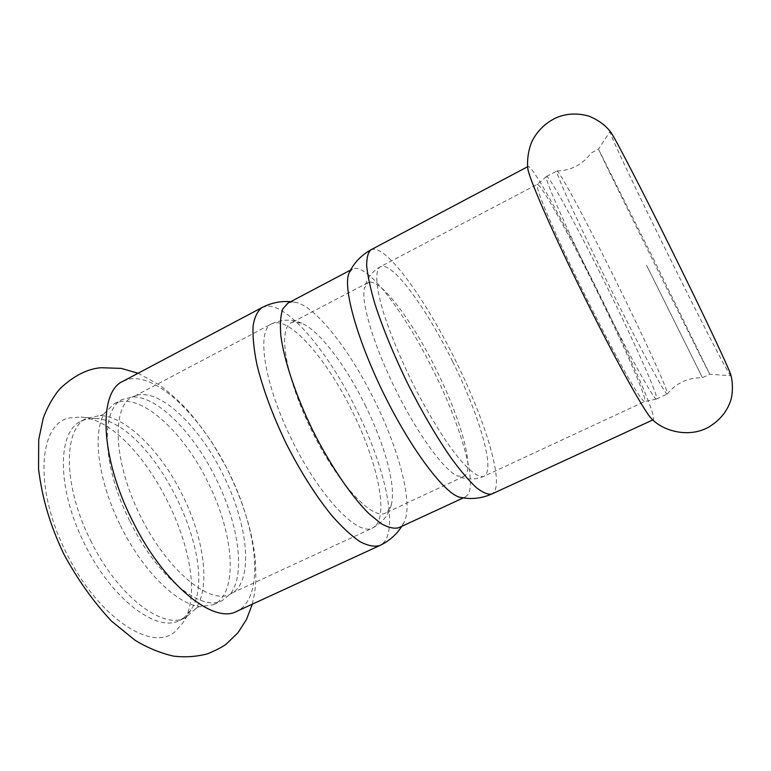 <?xml version="1.0" encoding="UTF-8"?>
<svg xmlns="http://www.w3.org/2000/svg" width="771" height="771" viewBox="0 0 771 771"><rect width="100%" height="100%" fill="white"/><g stroke="black" fill="none" stroke-linecap="round" stroke-linejoin="round"><path stroke-width="0.58" stroke-dasharray="3.85 2.89" d="M527.807 168.3L528.096 166.478L529.272 166.931C544.933 179.354 653.5 398.877 653.692 418.518L653.345 419.694L651.717 418.807M610.68 132.053L610.073 131.523L610.208 132.381C614.853 148.678 720.326 361.907 730.291 375.149L730.869 375.747L730.812 374.937M654.627 261.273L598.749 149.757C604.262 162.469 702.921 361.936 709.522 373.713L654.627 261.273M646.561 265.263L702.429 377.684L646.561 265.263M615.865 280.808C588.263 224.91 559.524 170.776 557.019 170.979L556.951 170.998C554.127 169.899 577.402 221.701 608.348 284.162C639.265 346.786 666.423 396.94 667.262 394.01L667.32 393.971C668.997 392.102 643.486 336.58 615.865 280.808M596.696 289.925C627.054 351.431 654.473 400.949 656.42 399.021L656.535 398.993C659.388 397.923 634.186 341.775 606.314 285.53C578.491 229.151 549.068 174.872 546.475 176.501L546.398 176.569C543.69 176.954 566.299 228.582 596.696 289.925M122.955 381.279L128.882 379.12C157.853 373.463 202.002 417.631 228.842 472.247C255.914 526.757 264.125 588.591 241.949 608.03L236.745 611.345M175.133 631.642C152.118 652.777 97.377 617.253 66.123 552.373C33.606 488.101 38.752 423.212 69.573 417.892L80.984 417.072C142.789 421.005 217.22 571.465 182.823 622.978L175.133 631.642M90.525 540.317C117.356 595.867 162.97 630.264 185.329 617.754L195.786 608.627C210.84 586.895 203.843 537.83 182.486 495.155C161.544 452.172 126.714 416.716 100.259 415.482L86.651 418.258C63.193 428.425 62.788 485.345 90.525 540.317M183.941 617.793L179.508 620.462C156.918 633.068 111.111 598.845 84.328 543.382C56.63 488.496 57.285 431.538 80.965 421.245L85.909 419.299L96.24 418.518C152.533 421.843 222.453 563.216 190.938 609.977L183.941 617.793M120.44 525.514C142.548 570.945 177.417 604.888 200.344 606.594L213.451 604.705C239.039 593.178 233.912 533.686 208.035 482.521C183.084 430.787 138.819 390.454 114.089 403.831L104.634 413.092C92.106 432.319 97.859 480.449 120.44 525.514M129.75 520.917C101.762 465.376 100.567 408.746 122.628 399.339L133.248 396.882C158.575 396.872 194.205 433.928 215.967 478.598C238.172 522.95 245.949 573.605 230.596 593.689L222.193 600.638C201.298 612.492 156.889 576.997 129.75 520.917M369.945 282.176C382.84 281.145 413.304 322.847 436.222 369.646C459.487 416.273 474.078 465.732 465.366 475.225L463.708 476.488L457.386 475.958C444.135 470.406 417.603 434.14 395.59 389.596C373.54 345.071 360.828 301.972 364.452 288.075L367.863 282.735L369.945 282.176M349.292 272.606L352.453 269.079L355.441 268.356C371.449 268.048 407.078 316.9 433.572 370.976C460.451 424.869 477.577 482.771 467.534 495.155L465.202 497.025L460.48 497.391M365.049 404.852C384.527 443.99 396.304 486.299 391.35 504.504L387.572 511.558L385.336 513.081C372.316 520.377 337.939 483.812 311.898 430.999C285.723 378.253 277.521 328.735 291.226 322.808L293.867 321.941L301.683 323.232C319.204 330.364 345.745 365.521 365.049 404.852M287.843 303.186L291.496 302.107L295.042 302.242C315.166 305.412 349.841 350.082 374.407 400.245C399.291 450.139 413.67 504.639 403.994 522.526L401.893 525.504L398.886 527.682M538.033 184.645C543.757 188.673 571.118 238.576 596.648 290.31C622.264 342.006 645.279 393.952 644.932 400.795L644.633 401.575C643.043 401.45 638.195 394.54 630.1 380.835C618.689 361.107 602.045 329.603 585.276 295.775C568.574 261.918 553.626 229.575 544.866 208.527C538.89 193.781 536.337 185.734 537.204 184.394L538.033 184.645M452.635 361.541C477.567 411.55 494.038 464.566 485.672 474.859L483.909 476.295C477.789 478.473 465.347 467.949 449.377 445.85C436.849 427.799 424.32 406.375 411.801 381.578C399.696 356.587 390.271 333.631 383.524 312.718C375.65 286.61 374.841 270.332 380.276 266.795L382.561 266.255C395.889 266.005 428.04 311.359 452.635 361.541M370.967 249.785L374.108 249.168C390.184 250.035 427.201 302.762 455.382 360.202C483.909 417.468 503.29 478.82 494.124 491.965L491.773 494.018M136.843 395.234C161.043 388.835 200.103 427.336 223.224 475.003C247.038 522.333 253.842 576.689 233.989 591.906L230.134 594.277C209.635 605.071 167.24 570.598 140.312 515.866C113.154 461.251 111.477 406.635 132.506 396.892L136.843 395.234M375.207 526.227L372.489 528.087C357.84 536.25 320.244 497.517 292.248 440.713C264.096 383.997 256.126 330.605 271.498 323.907L274.717 322.866C292.99 319.82 328.282 362.119 352.231 411.203C376.672 460.036 388.796 513.688 375.207 526.227M262.073 307.523L266.477 306.203C288.287 303.764 328.822 353.012 356.269 409.228C384.247 465.173 398.713 527.21 383.447 542.909L379.795 545.531M667.32 393.971C676.109 383.023 687.819 377.597 702.429 377.684L709.85 374.243L730.869 375.747M557.019 170.979C571.06 170.632 582.471 164.618 591.27 152.947L598.508 149.14L610.073 131.523M656.535 398.993L667.262 394.01M546.475 176.501L556.951 170.998M252.3 604.185L254.777 592.35L255.924 580.1L255.365 559.871C252.522 533.031 243.964 502.875 226.298 467.178L212.237 442.824C202.137 428.05 193.242 416.465 185.532 408.061C177.07 399.282 168.213 391.495 158.961 384.681L138.076 373.26M179.508 620.462L185.329 617.754M80.965 421.245L86.651 418.258M100.259 415.482L100.057 415.473C101.666 415.675 104.827 413.083 104.711 412.967L104.634 413.092M195.786 608.627L195.67 608.782C196.499 607.394 200.47 606.449 200.489 606.604L200.344 606.594M213.451 604.705L222.193 600.638M114.089 403.831L122.628 399.339M546.398 176.569L537.204 184.394L380.276 266.795C373.443 270.746 368.721 276.095 366.109 282.832L364.452 288.075M656.42 399.021L644.633 401.575L483.909 476.295C476.613 479.331 469.5 479.841 462.561 477.818L457.386 475.958M391.35 504.504C389.037 514.604 382.753 522.459 372.489 528.087L230.596 593.689M301.683 323.232C292.267 318.943 282.205 319.175 271.498 323.907L133.248 396.882M367.863 282.735L291.226 322.808M463.708 476.488L385.336 513.081M352.453 269.079L350.612 270.052M465.202 497.025L463.313 497.902M401.758 526.352L403.994 522.526M290.648 301.702L295.042 302.242M96.24 418.518L80.984 417.072M190.938 609.977L182.823 622.978"/><path stroke-width="1.16" d="M584.033 296.16C552.489 232.505 528.154 176.443 527.807 168.3C526.689 159.154 529.166 146.789 532.443 140.524C537.763 130.415 545.598 122.868 555.958 117.886C566.328 113.414 577.306 112.836 588.899 116.151C598.209 119.91 605.466 125.21 610.68 132.053C613.841 135.706 641.443 188.885 672.775 252.271C704.202 315.773 729.838 370.205 730.812 374.937C733.154 382.84 732.672 394.819 730.686 400.525C727.034 411.714 719.507 420.687 708.115 427.442C688.368 438.188 662.848 430.931 651.717 418.807C645.452 413.593 615.537 359.999 584.033 296.16M262.073 307.523C257.581 310.858 254.594 316.958 253.09 325.834C252.57 336.252 253.804 348.993 256.801 364.057C262.776 388.632 272.587 415.174 286.253 443.682C300.623 471.842 315.753 495.753 331.665 515.413C341.813 526.94 351.19 535.652 359.797 541.55C367.757 545.752 374.427 547.073 379.795 545.531L236.745 611.345C213.519 624.587 163.173 584.177 131.986 519.779C99.864 455.989 98.38 391.697 122.955 381.279L262.073 307.523C271.257 302.82 280.789 300.883 290.648 301.702M460.48 497.391C445.744 495.03 412.196 451.363 384.43 395.118C356.578 338.912 342.237 285.752 349.292 272.606C353.918 262.872 361.136 255.268 370.967 249.785C368.046 252.319 366.611 257.716 366.688 265.976C367.7 275.864 370.359 288.229 374.658 303.09C382.503 327.492 393.518 354.332 407.695 383.611C422.363 412.649 437.012 437.697 451.652 458.735C460.846 471.168 469.067 480.786 476.305 487.6C482.829 492.669 487.985 494.809 491.773 494.018C481.451 498.5 471.014 499.627 460.48 497.391M463.313 497.902L398.886 527.682C394.116 528.993 388.121 527.595 380.903 523.48L368.74 513.467C351.133 495.955 330.296 465.308 312.833 430.536C295.794 395.552 284.075 360.385 280.846 335.77C279.902 324.379 280.519 315.484 282.697 309.084L287.843 303.186L350.612 270.052M138.076 373.26L121.326 368.403L101.107 367.719C87.47 368.769 73.737 375.776 59.926 388.757C53.141 396.843 47.59 406.596 43.263 417.998L38.704 439.74L38.55 468.874C42.415 500.331 50.751 526.333 63.588 553.597C77.457 579.368 93.474 601.929 111.66 621.272L135.05 640.238C147.348 647.736 160.108 653.018 173.33 656.082C184.934 657.509 196.326 656.757 207.486 653.827C216.612 650.03 222.944 646.715 226.472 643.881L237.969 632.731L246.537 619.383L252.3 604.185M527.643 166.719L370.967 249.785M652.883 419.906L491.773 494.018M379.795 545.531C389.114 541.078 396.439 534.688 401.758 526.352"/></g></svg>

